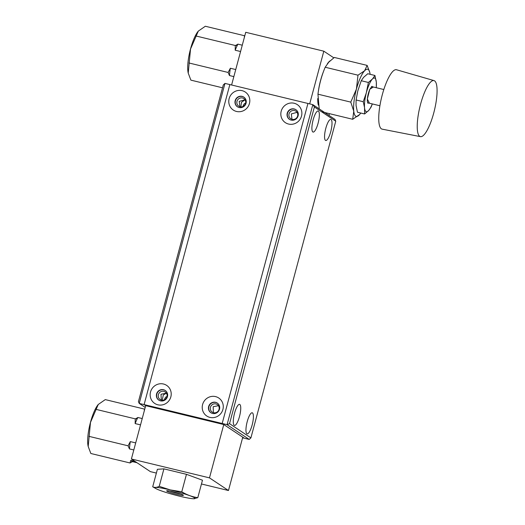 <?xml version="1.0" encoding="UTF-8"?>
<svg xmlns="http://www.w3.org/2000/svg" width="525" height="525" viewBox="0 0 525 525"><rect width="100%" height="100%" fill="white"/><g stroke="black" fill="none" stroke-linecap="round" stroke-linejoin="round"><path stroke-width="0.79" d="M240.096 106.765A4.561 4.39 -56.3 0 0 243.803 98.575A4.561 4.39 -56.3 0 0 237.248 100.616A4.561 4.39 -56.3 0 0 240.096 106.765M245.018 99.816L241.467 102.27L240.837 106.877M245.49 103.635A6.293 1.627 103.6 0 0 245.313 103.445A6.293 1.627 103.6 0 0 242.898 106.509M292.156 119.359A4.561 4.39 -56.3 0 0 295.857 111.169A4.561 4.39 -56.3 0 0 289.301 113.21A4.561 4.39 -56.3 0 0 292.156 119.359M297.038 112.35L291.322 113.912L291.985 119.313M318.36 105.138A24.465 6.333 -76.4 0 1 318.209 104.547A24.465 6.333 -76.4 0 1 317.743 98.529M318.229 92.229A24.465 6.333 -76.4 0 1 323.531 71.426M327.318 63.879A24.465 6.333 -76.4 0 1 328.401 62.416A24.465 6.333 -76.4 0 1 330.094 60.834M231.604 84.998L245.726 32.294L323.813 51.181L309.691 103.884M333.802 57.829L323.813 51.181M328.985 115.408L329.451 113.656M239.932 106.719L239.21 101.397L244.985 99.757M360.754 113.032A24.262 6.28 -76.4 0 1 359.73 114.397A24.262 6.28 -76.4 0 1 359.303 114.883A24.262 6.28 -76.4 0 1 355.701 116.163A24.262 6.28 -76.4 0 1 353.765 111.195A24.262 6.28 -76.4 0 1 356.416 89.138L350.772 102.119L353.765 111.195L352.695 119.28L359.625 114.529M350.772 102.119L317.96 94.185C319.121 84.899 321.53 75.922 325.178 67.239L328.808 62.121L334.327 57.455L367.139 65.395L364.599 70.777A24.262 6.28 -76.4 0 1 369.836 72.627A24.262 6.28 -76.4 0 1 370.118 74.314M369.836 72.627L367.139 65.395M357.991 75.18L356.416 89.138A24.262 6.28 -76.4 0 1 364.599 70.777L357.991 75.18L325.178 67.239M321.589 111.759L352.695 119.28M319.193 108.885L317.96 94.185M419.724 136.336A28.836 7.462 -76.4 0 1 420.269 105.368A28.836 7.462 -76.4 0 1 434.017 80.601A28.836 7.462 -76.4 0 1 434.588 80.87A28.836 7.462 -76.4 0 1 434.123 111.517A28.836 7.462 -76.4 0 1 420.459 136.644A28.836 7.462 -76.4 0 1 419.724 136.336M420.459 136.644L382.161 129.15A30.555 7.908 -76.4 0 1 381.38 128.822A30.555 7.908 -76.4 0 1 381.957 96.009A30.555 7.908 -76.4 0 1 396.526 69.759L434.017 80.601M188.199 72.975A24.17 6.254 -76.4 0 1 188.167 72.817A24.17 6.254 -76.4 0 1 190.503 49.015A24.17 6.254 -76.4 0 1 198.233 31.198A24.17 6.254 -76.4 0 1 198.286 31.139M222.528 87.793L190.883 80.141L188.232 73.119L190.529 49.015L198.312 31.106L205.321 26.25L244.493 35.726L244.289 37.662M235.745 69.549L230.363 68.25L228.126 72.457L188.954 62.98M242.268 45.196L237.904 44.139L235.298 45.675L235.193 50.223L240.575 51.522M235.344 45.511L196.173 36.035M235.193 50.223A26.007 6.733 -76.4 0 1 237.904 44.139M244.683 36.192L244.506 35.831A27.923 7.225 103.6 0 0 244.44 35.785M228.126 72.457L229.484 75.547L233.855 76.604M229.484 75.547A26.007 6.733 -76.4 0 1 230.363 68.25M88.161 446.329A24.17 6.254 -76.4 0 1 88.121 446.178A24.17 6.254 -76.4 0 1 90.457 422.376A24.17 6.254 -76.4 0 1 98.188 404.558A24.17 6.254 -76.4 0 1 98.241 404.493M135.069 461.436L130.738 460.386L130.016 462.971L90.838 453.495L88.193 446.48L90.49 422.376L98.267 404.467L105.282 399.61L144.454 409.087L144.25 411.023M130.738 460.386A26.007 6.733 103.6 0 0 131.572 461.298A26.007 6.733 103.6 0 0 132.162 461.56L137.018 462.735M135.706 442.91L130.318 441.604L128.087 445.81L88.909 436.334M142.229 418.556L137.858 417.5L135.26 419.035L135.148 423.577L140.536 424.883M135.306 418.871L96.134 409.395M135.148 423.577A26.007 6.733 -76.4 0 1 137.858 417.5M144.644 409.546L144.454 409.087M130.016 462.971L132.569 461.606M128.087 445.81L129.445 448.908L133.816 449.964M129.445 448.908A26.007 6.733 -76.4 0 1 130.318 441.604M376.3 87.734L376.34 82.261L374.922 75.475L372.592 78.848L368.392 82.464L366.273 93.03A17.345 4.489 103.6 0 0 364.534 107.5L364.613 113.964L368.812 110.348L371.116 107.041L372.343 103.93M372.061 79.413A17.345 4.489 103.6 0 0 369.292 84.151A17.345 4.489 103.6 0 0 366.693 91.468M368.812 110.348A17.345 4.489 103.6 0 0 371.582 105.617A17.345 4.489 103.6 0 0 372.304 103.917M368.543 103.012A8.662 2.244 -76.4 0 1 367.881 103.176L367.323 101.318C367.238 97.571 368.058 93.575 369.79 89.335L371.956 86.336A8.662 2.244 -76.4 0 1 372.461 86.789M376.228 81.27A17.345 4.489 103.6 0 0 372.592 78.848M374.922 75.475L367.776 73.743L363.576 77.359L361.246 80.732L368.392 82.464M366.273 93.03L363.234 101.712L364.534 107.5M364.613 113.964L357.466 112.238L356.048 105.453L356.088 99.98L363.234 101.712M364.645 108.498A17.345 4.489 103.6 0 0 368.281 110.919M376.222 87.695A17.345 4.489 103.6 0 0 376.34 82.261M356.088 99.98L357.788 90.976L361.246 80.732M242.596 437.817L249.224 439.418L227.069 424.666L312.821 104.646L314.396 106.969L229.537 423.655L227.069 424.666L144.106 404.598L229.852 84.578L307.939 103.464L222.187 423.485L307.939 103.464L312.821 104.646L334.976 119.398L335.757 121.196L314.396 106.969M228.473 490.521L242.76 437.187L244.342 438.237L222.187 423.485L223.775 424.541L209.482 477.875L228.473 490.521L201.462 483.991M166.379 393.113L160.991 394.268L161.326 400.076M161.49 400.116A4.561 4.39 -56.3 0 0 165.198 391.932A4.561 4.39 -56.3 0 0 158.642 393.967A4.561 4.39 -56.3 0 0 161.49 400.116M166.891 396.985A6.293 1.627 103.6 0 0 166.707 396.802A6.293 1.627 103.6 0 0 164.299 399.86M213.55 412.709A4.561 4.39 -56.3 0 0 217.258 404.519A4.561 4.39 -56.3 0 0 210.702 406.56A4.561 4.39 -56.3 0 0 213.55 412.709M218.433 405.7L213.196 406.711L213.386 412.663M156.378 473.084L150.386 471.634L131.394 458.988L209.482 477.875M223.775 424.541L145.688 405.648L131.394 458.988M166.418 393.173L163.282 394.997L162.232 400.227M281.203 111.195A10.815 10.395 123.7 0 1 294.138 103.248A10.815 10.395 123.7 0 1 301.501 116.104A10.815 10.395 123.7 0 1 288.566 124.051A10.815 10.395 123.7 0 1 281.203 111.195M287.228 113.21A5.795 5.572 123.7 0 1 295.883 109.705A5.795 5.572 123.7 0 1 298.108 115.841A5.795 5.572 123.7 0 1 289.459 119.352A5.795 5.572 123.7 0 1 287.228 113.21M296.015 109.797A5.795 5.572 -56.3 0 0 287.497 113.387A5.795 5.572 -56.3 0 0 289.59 119.438M229.143 98.602A10.815 10.395 123.7 0 1 242.084 90.654A10.815 10.395 123.7 0 1 249.447 103.51A10.815 10.395 123.7 0 1 236.506 111.457A10.815 10.395 123.7 0 1 229.143 98.602M235.174 100.616A5.795 5.572 123.7 0 1 243.823 97.112A5.795 5.572 123.7 0 1 246.054 103.248A5.795 5.572 123.7 0 1 237.398 106.759A5.795 5.572 123.7 0 1 235.174 100.616M243.954 97.204A5.795 5.572 -56.3 0 0 235.436 100.793A5.795 5.572 -56.3 0 0 237.536 106.844M202.598 404.545A10.815 10.395 123.7 0 1 215.532 396.605A10.815 10.395 123.7 0 1 222.902 409.461A10.815 10.395 123.7 0 1 209.961 417.401A10.815 10.395 123.7 0 1 202.598 404.545M208.628 406.567A5.795 5.572 123.7 0 1 217.278 403.056A5.795 5.572 123.7 0 1 219.509 409.198A5.795 5.572 123.7 0 1 210.853 412.702A5.795 5.572 123.7 0 1 208.628 406.567M217.409 403.148A5.795 5.572 -56.3 0 0 208.891 406.744A5.795 5.572 -56.3 0 0 210.991 412.788M150.537 391.952A10.815 10.395 123.7 0 1 163.478 384.011A10.815 10.395 123.7 0 1 170.842 396.867A10.815 10.395 123.7 0 1 157.907 404.814A10.815 10.395 123.7 0 1 150.537 391.952M156.568 393.973A5.795 5.572 123.7 0 1 165.218 390.469A5.795 5.572 123.7 0 1 167.449 396.605A5.795 5.572 123.7 0 1 158.799 400.109A5.795 5.572 123.7 0 1 156.568 393.973M165.349 390.554A5.795 5.572 -56.3 0 0 156.831 394.15A5.795 5.572 -56.3 0 0 158.931 400.194M145.688 405.648L144.106 404.598L145.688 405.648M325.487 140.392A10.841 2.809 -76.4 0 1 325.165 140.057A10.841 2.809 -76.4 0 1 325.553 129.308A10.841 2.809 -76.4 0 1 330.127 119.562A10.841 2.809 -76.4 0 1 331.078 119.536A10.841 2.809 -76.4 0 1 330.757 131.611A10.841 2.809 -76.4 0 1 325.487 140.392M312.828 131.959A10.841 2.809 -76.4 0 1 312.506 131.624A10.841 2.809 -76.4 0 1 312.893 120.875A10.841 2.809 -76.4 0 1 317.467 111.136A10.841 2.809 -76.4 0 1 318.412 111.103A10.841 2.809 -76.4 0 1 318.098 123.185A10.841 2.809 -76.4 0 1 312.828 131.959M246.881 433.748A10.841 2.809 -76.4 0 1 246.566 433.414A10.841 2.809 -76.4 0 1 246.953 422.658A10.841 2.809 -76.4 0 1 251.521 412.919A10.841 2.809 -76.4 0 1 252.473 412.893A10.841 2.809 -76.4 0 1 252.151 424.968A10.841 2.809 -76.4 0 1 246.881 433.748M234.222 425.316A10.841 2.809 -76.4 0 1 233.901 424.981A10.841 2.809 -76.4 0 1 234.288 414.225A10.841 2.809 -76.4 0 1 238.862 404.486A10.841 2.809 -76.4 0 1 239.813 404.46A10.841 2.809 -76.4 0 1 239.492 416.535A10.841 2.809 -76.4 0 1 234.222 425.316M229.537 423.655L250.904 437.883L249.224 439.418M250.904 437.883L335.757 121.196M224.976 83.396L229.852 84.578L144.106 404.598L139.223 403.417L138.436 401.618L223.296 84.932L224.976 83.396L139.223 403.417L145.215 407.407M170.29 489.943A20.705 1.883 -165 0 0 156.05 488.67A20.705 1.883 -165 0 0 179.747 496.237A20.705 1.883 -165 0 0 193.659 498.75A20.705 1.883 -165 0 0 190.076 495.803A20.705 1.883 -165 0 0 170.29 489.943M152.709 486.787L157.388 469.304L163.912 468.864L186.454 474.318L181.768 491.8L170.277 489.904L159.232 486.347C156.765 487.587 154.586 487.732 152.709 486.787L156.05 488.67M183.153 495.055A8.662 0.787 15 0 1 183.376 495.265A8.662 0.787 15 0 1 176.243 494.222A8.662 0.787 15 0 1 166.884 491.124A8.662 0.787 15 0 1 166.694 490.796A8.662 0.787 15 0 1 174.457 492.128A8.662 0.787 15 0 1 183.153 495.055M180.646 493.979A7.724 0.702 15 0 1 169.7 491.046M163.912 468.864L159.232 486.347M186.454 474.318L202.473 480.211L197.787 497.693C192.157 496.821 186.815 494.858 181.768 491.8M193.659 498.75L197.787 497.693M373.387 87.012L369.803 89.237L367.329 99.028L369.462 103.235M235.666 45.321L237.129 45.682M135.621 418.681L137.091 419.035M379.903 105.755L367.605 102.782M383.827 89.532L371.529 86.559"/></g></svg>
